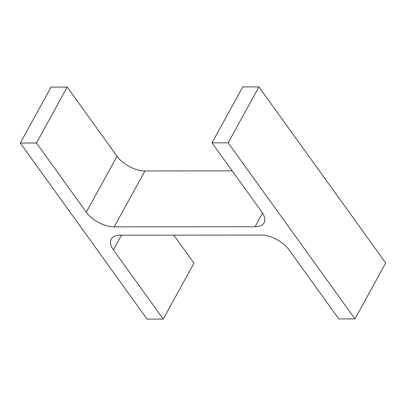<?xml version="1.0" encoding="UTF-8"?>
<svg xmlns="http://www.w3.org/2000/svg" width="406" height="406" viewBox="0 0 406 406"><rect width="100%" height="100%" fill="white"/><g stroke="black" fill="none" stroke-linecap="round" stroke-linejoin="round"><path stroke-width="0.61" d="M120.176 235.186L261.068 235.049A22.289 11.414 -151.2 0 1 288.955 249.705L338.787 318.918L354.956 318.903L228.177 142.821L212.008 142.836L261.84 212.044A22.289 11.414 -151.2 0 1 264.047 222.798A22.289 11.414 -151.2 0 1 255.08 226.736L114.187 226.873A22.289 11.414 -151.2 0 1 86.3 212.216L36.469 143.003L20.3 143.024L147.079 319.106L163.248 319.086L113.416 249.878A22.289 11.414 -151.2 0 1 111.208 239.124A22.289 11.414 -151.2 0 1 120.176 235.186M228.177 142.821L258.921 86.894L385.7 262.976L354.956 318.903M258.921 86.894L242.752 86.914L212.008 142.836M232.191 170.865L144.932 170.951L114.187 226.873M36.469 143.003L67.213 87.082L117.045 156.295A22.289 11.414 -151.2 0 0 144.932 170.951M67.213 87.082L51.044 87.097L20.3 143.024M173.809 235.135L193.992 263.164L163.248 319.086M262.565 213.12L255.08 226.736M117.045 156.295L86.3 212.216M121.495 235.186L113.416 249.878"/></g></svg>
